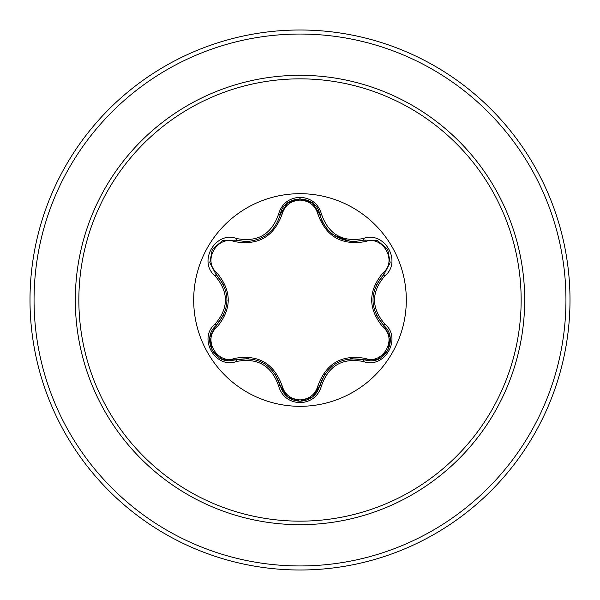 <?xml version="1.0" encoding="UTF-8"?>
<svg xmlns="http://www.w3.org/2000/svg" width="600" height="600" viewBox="0 0 600 600"><rect width="100%" height="100%" fill="white"/><g stroke="black" fill="none" stroke-linecap="round" stroke-linejoin="round"><path stroke-width="0.9" d="M300 406.312A106.312 106.312 0 0 1 193.688 300A106.312 106.312 0 0 1 300 193.688A106.312 106.312 0 0 1 406.312 300A106.312 106.312 0 0 1 300 406.312M363.382 361.5C342.525 357.577 328.59 365.625 321.562 385.643C318.435 396.24 311.243 401.94 300 402.75C288.765 401.918 281.587 396.21 278.475 385.62C271.44 365.565 257.483 357.502 236.61 361.455C215.565 369.48 197.603 338.34 215.048 324.142C228.87 308.04 228.87 291.945 215.048 275.858C197.587 261.623 215.61 230.513 236.61 238.545C257.505 242.483 271.455 234.428 278.475 214.38C281.587 203.79 288.765 198.083 300 197.25C311.25 198.06 318.435 203.76 321.562 214.358C328.605 234.382 342.54 242.43 363.382 238.5C384.442 230.498 402.375 261.66 384.915 275.835C371.062 291.952 371.062 308.062 384.915 324.165C402.382 338.385 384.405 369.51 363.382 361.5A2.025 0.465 -73.4 0 1 364.343 359.925L350.663 358.62M282.142 214.125C273.975 236.685 258.112 245.843 234.555 241.597C217.35 235.005 202.373 260.978 216.667 272.55C232.08 290.888 232.08 309.188 216.667 327.45C202.365 339.067 217.395 365.01 234.555 358.403C258.18 354.195 274.043 363.353 282.142 385.875C284.7 394.507 290.647 399.188 300 399.915C309.368 399.21 315.33 394.537 317.895 385.89C326.07 363.375 341.918 354.225 365.438 358.44C382.65 365.025 397.605 339.038 383.295 327.472C367.845 309.12 367.845 290.805 383.295 272.528C397.612 260.925 382.612 234.96 365.438 241.56C341.85 245.737 326.002 236.587 317.895 214.11C315.33 205.462 309.36 200.79 300 200.085C290.647 200.812 284.7 205.493 282.142 214.125A2.025 0.637 13.3 0 0 280.32 214.335C275.197 231.278 263.7 240.375 245.827 241.612L235.657 240.12L245.835 241.612M317.895 214.11A2.025 0.63 166.6 0 1 319.725 214.312C324.728 231.12 336.218 240.195 354.202 241.56C336.375 240.345 324.885 231.263 319.725 214.32C316.447 194.115 283.597 194.108 280.32 214.335A2.025 0.465 -166.7 0 1 278.475 214.38M223.627 284.835L215.933 274.237C230.58 291.405 230.58 308.58 215.933 325.763C202.507 336.78 212.22 361.83 229.837 360.728L235.657 359.88C257.873 355.755 272.76 364.35 280.32 385.665C283.17 395.303 289.74 400.493 300.022 401.25C310.29 400.5 316.86 395.31 319.725 385.68C327.263 364.418 342.135 355.83 364.343 359.925L370.14 360.772C387.75 361.875 397.478 336.81 384.03 325.785C369.345 308.603 369.345 291.413 384.03 274.215L376.058 285.382M300 78.847A221.153 221.153 0 0 1 521.153 300A221.153 221.153 0 0 1 300 521.153A221.153 221.153 0 0 1 78.847 300A221.153 221.153 0 0 1 300 78.847M300 30A270 270 0 0 1 570 300A270 270 0 0 1 300 570A270 270 0 0 1 30 300A270 270 0 0 1 300 30A270 270 0 0 0 30 300A270 270 0 0 0 300 570M215.048 324.142A2.025 0.465 46.6 0 1 215.933 325.763A2.025 0.63 -133.4 0 0 216.667 327.45M248.895 358.515L235.657 359.88A2.025 0.637 73.3 0 1 234.555 358.403M278.475 385.62A2.025 0.465 -13.3 0 1 280.32 385.665L274.627 373.178M287.123 396.607L280.32 385.665A2.025 0.637 166.7 0 0 282.142 385.875M312.645 396.832L300 401.25L287.19 396.66M325.05 373.725L319.725 385.68A2.025 0.63 13.4 0 1 317.895 385.89M377.22 359.49L364.343 359.925A2.025 0.63 106.6 0 0 365.438 358.44M383.295 327.472A2.025 0.637 133.3 0 0 384.03 325.785A2.025 0.465 -46.7 0 1 384.915 324.165M383.295 272.528A2.025 0.637 -133.3 0 1 384.03 274.215L390.15 262.56L387.683 249.375L377.513 240.623L364.343 240.075L354.202 241.56L364.343 240.075A2.025 0.465 -106.6 0 1 363.382 238.5M376.23 315L384.03 325.785L390.12 337.23M365.438 241.56A2.025 0.63 73.4 0 0 364.343 240.075L377.295 240.54M280.358 214.178L287.347 203.205L299.903 198.75M234.555 241.597A2.025 0.637 106.7 0 1 235.657 240.12L222.495 240.645L212.317 249.375L209.82 262.56L215.933 274.237A2.025 0.63 133.4 0 1 216.667 272.55M209.873 337.132L215.933 325.763L223.905 314.565M236.61 361.455A2.025 0.465 -106.7 0 0 235.657 359.88L222.697 359.43M321.562 385.643A2.025 0.465 -166.6 0 0 319.725 385.68L312.847 396.675M390.105 262.853L384.03 274.215A2.025 0.465 46.7 0 0 384.915 275.835M312.907 203.377L319.725 214.32A2.025 0.465 -13.4 0 0 321.562 214.358M222.772 240.54L235.657 240.12A2.025 0.465 -73.3 0 0 236.61 238.545M215.048 275.858A2.025 0.465 -46.6 0 0 215.933 274.237L209.858 262.793M300 524.685A224.685 224.685 0 0 1 75.315 300A224.685 224.685 0 0 1 300 75.315A224.685 224.685 0 0 1 524.685 300A224.685 224.685 0 0 1 300 524.685M300 34.05A265.95 265.95 0 0 1 565.95 300A265.95 265.95 0 0 1 300 565.95A265.95 265.95 0 0 1 34.05 300A265.95 265.95 0 0 1 300 34.05M336.495 363.18L336.998 362.895M350.25 241.343L334.14 235.335M328.087 230.07L324.555 225.54L322.043 221.002L319.74 214.388M265.702 235.515L263.52 236.88M227.04 300.015L227.032 300.593M222.465 359.34L212.303 350.603L209.82 337.447M300 401.25L287.37 396.81M390.158 337.478L387.675 350.647L377.52 359.377M377.535 240.63L387.683 249.375L390.158 262.538M319.725 214.32L320.265 216.322M287.377 203.183L300.022 198.75L312.66 203.175M279.817 216.21L280.32 214.335L287.183 203.34M209.82 262.538L212.317 249.375L222.48 240.653"/></g></svg>
